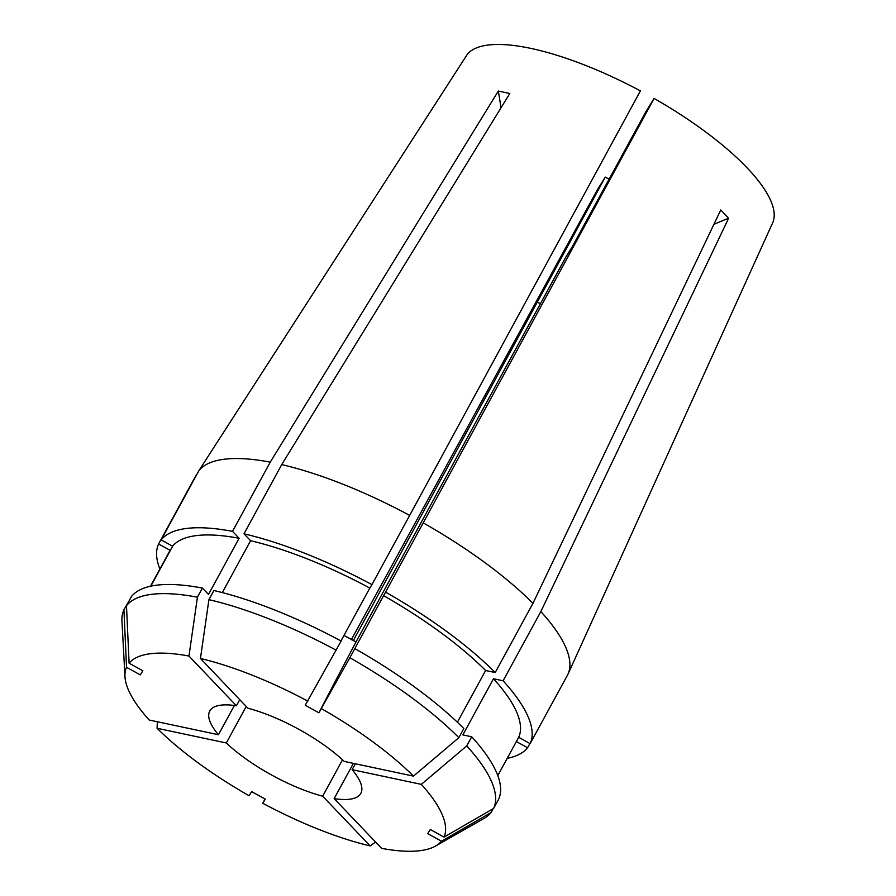 <?xml version="1.0" encoding="UTF-8"?>
<svg xmlns="http://www.w3.org/2000/svg" width="896" height="896" viewBox="0 0 896 896"><rect width="100%" height="100%" fill="white"/><g stroke="black" fill="none" stroke-linecap="round" stroke-linejoin="round"><path stroke-width="1.34" d="M351.299 639.766L597.162 190.142L605.248 177.128A125.115 38.662 28.6 0 0 609.112 179.144M157.102 728.28L226.318 742.974A86.016 26.578 28.6 0 0 322.672 796.186L370.126 845.914A180.085 55.653 28.6 0 1 262.763 803.275L265.328 799.154L251.63 791.594L249.077 795.726A180.085 55.653 28.6 0 1 157.102 728.28L157.326 721.75M353.27 640.707L605.248 177.128M540.4 303.733A86.016 26.578 28.6 0 1 537.734 302.366M322.672 796.186L342.507 759.797M226.318 742.974L246.221 706.462M150.842 586.163L172.626 546.202L161.168 539.874L198.901 470.658L467.421 54.174A174.563 53.939 28.6 0 1 640.405 90.888L409.674 515.402A210.93 65.184 28.6 0 0 281.725 464.587L509.813 93.486L498.333 91.045A390.981 258.306 -78 0 1 500.965 107.89M198.901 470.658A210.93 65.184 28.6 0 1 270.245 462.146L498.333 91.045M161.168 539.874A210.93 65.184 28.6 0 1 232.512 531.362L270.245 462.146M172.626 546.202A197.837 61.13 28.6 0 1 239.109 538.272L232.512 531.362M129.091 663.186A180.085 55.653 28.6 0 1 188.955 656.04L236.41 705.779A86.016 26.578 28.6 0 0 209.765 711.021A86.016 26.578 28.6 0 0 218.445 734.72L149.229 720.026A180.085 55.653 28.6 0 1 124.981 676.693A180.085 55.653 28.6 0 1 126.538 667.296L140.28 674.878L142.834 670.768L129.091 663.186L126.482 605.674L131.466 596.534A209.877 64.859 28.6 0 1 202.418 588.067L208.488 594.429L239.109 538.272M126.482 605.674A209.877 64.859 28.6 0 1 197.434 597.206L202.418 588.067M188.955 656.04L197.434 597.206M218.445 734.72L234.382 705.488M236.41 705.779L239.747 699.675M516.365 741.552L527.587 747.746L529.906 743.501M527.587 747.746A210.93 65.184 28.6 0 1 507.192 758.374M441.482 841.221A180.085 55.653 28.6 0 1 435.59 846.037A180.085 55.653 28.6 0 1 381.606 848.355L334.152 798.616A86.016 26.578 28.6 0 0 360.808 793.374A86.016 26.578 28.6 0 0 352.117 769.675L421.333 784.37A180.085 55.653 28.6 0 1 444.035 837.099L430.293 829.517L427.739 833.627L441.482 841.221L491.075 812.538L493.17 808.685M491.075 812.538A209.877 64.859 28.6 0 1 483.952 818.474L435.59 846.037M352.117 769.675L355.342 763.784M334.152 798.616L353.382 763.358M421.333 784.37L466.726 745.92L471.71 736.781L462.862 734.899L493.483 678.754L503.093 680.792L540.837 611.576A210.93 65.184 28.6 0 1 567.963 674.24A210.93 65.184 28.6 0 1 567.885 674.419L772.699 222.757A174.563 53.939 28.6 0 0 654.091 98.448L646.005 111.474L572.107 247.016L565.701 257.331L356.037 641.883L343.952 635.454M356.037 641.883A609.93 10.125 -61.1 0 0 318.931 712.802L349.854 657.742L654.091 98.448M423.36 522.962A210.93 65.184 28.6 0 1 532.963 603.322L720.754 209.978L728.627 218.221A390.981 267.478 -43.7 0 0 713.877 224.37M540.837 611.576L728.627 218.221M385.627 592.166A210.93 65.184 28.6 0 1 495.219 672.538L532.963 603.322M383.488 595.616A197.837 61.13 28.6 0 1 485.61 670.499L495.219 672.538M457.397 722.243L485.61 670.499M354.838 648.603A209.877 64.859 28.6 0 1 463.837 728.526L458.853 737.666A209.877 64.859 28.6 0 0 349.854 657.742M321.496 708.68A180.085 55.653 28.6 0 1 413.459 776.115L458.853 737.666M318.931 712.802L305.245 705.242L341.152 641.043A209.877 64.859 28.6 0 0 213.909 590.509L208.925 599.648A209.877 64.859 28.6 0 1 336.168 650.182M413.459 776.115L344.243 761.421A86.016 26.578 28.6 0 0 247.901 708.221L200.446 658.482A180.085 55.653 28.6 0 1 307.81 701.12M159.88 569.016A210.93 65.184 28.6 0 1 158.614 543.984L196.347 474.768M150.494 586.23L170.083 550.312L158.614 543.984M124.981 676.693L121.957 621.107A209.877 64.859 28.6 0 1 123.928 609.784L129.158 600.779M126.538 667.296L123.928 609.784M222.309 592.581L250.589 540.714L243.992 533.803A210.93 65.184 28.6 0 1 371.941 584.618L409.674 515.402M243.992 533.803L281.725 464.587M250.589 540.714A197.837 61.13 28.6 0 1 369.802 588.056L371.941 584.618M340.962 640.942L369.802 588.056M262.763 803.275L265.026 798.986M370.126 845.914L375.581 842.038M200.446 658.482L208.925 599.648M503.093 680.792A210.93 65.184 28.6 0 1 530.141 743.635L567.885 674.419M493.483 678.754A197.837 61.13 28.6 0 1 518.683 737.307L530.141 743.635M497.806 775.6L518.683 737.307M471.71 736.781A209.877 64.859 28.6 0 1 498.613 799.277L493.629 808.427A209.877 64.859 28.6 0 0 466.726 745.92M444.035 837.099L493.629 808.427M659.557 472.248L567.963 674.24"/></g></svg>
